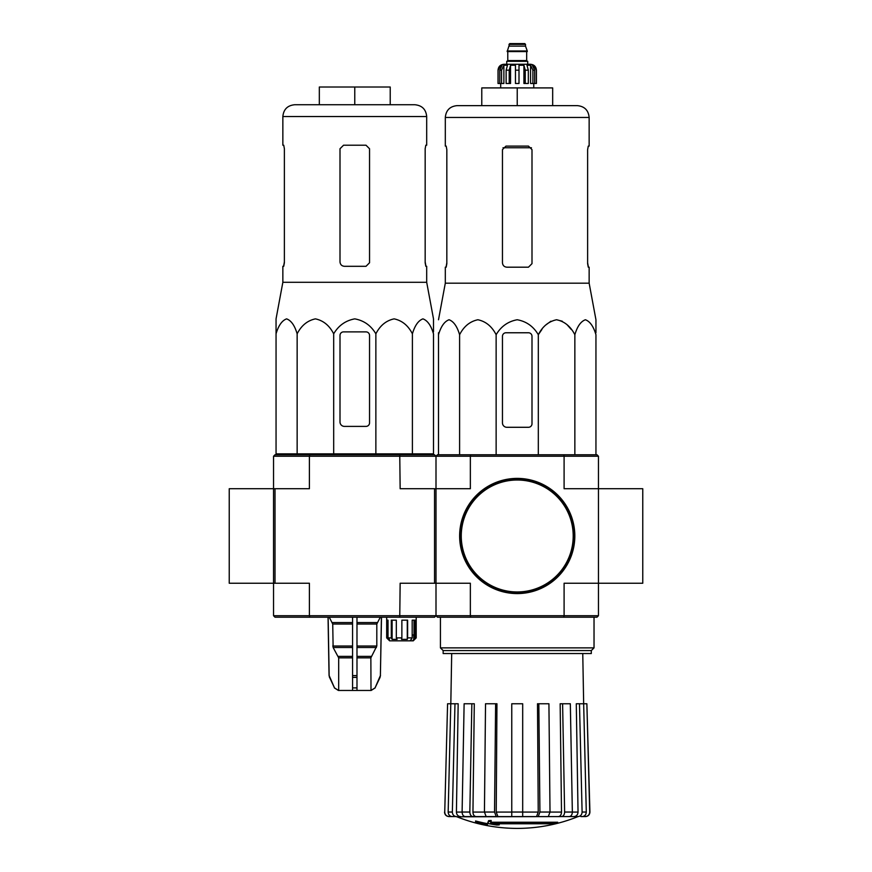 <?xml version="1.0" encoding="UTF-8"?>
<svg xmlns="http://www.w3.org/2000/svg" width="872" height="872" viewBox="0 0 872 872"><rect width="100%" height="100%" fill="white"/><g stroke="black" fill="none" stroke-linecap="round" stroke-linejoin="round"><path stroke-width="1.31" d="M642.762 583.237L642.762 488.723L598.454 488.723L598.454 456.23L596.982 454.759L470.749 454.759L470.357 456.23L564.097 456.23L564.097 488.723L598.454 488.723L598.454 583.237L642.762 583.237M273.546 615.73L275.018 617.213L309.789 617.213L309.397 615.73L470.357 615.73L470.749 617.213L437.472 617.213L436 615.73L436 456.23L434.529 454.759L309.789 454.759L309.397 456.23L273.546 456.23L273.546 488.723L229.238 488.723L229.238 583.237L273.546 583.237L273.546 488.723L273.546 615.73L309.397 615.73L309.397 583.237L273.546 583.237M557.698 823.124L490.522 823.124A159.718 13.919 -90 0 0 491.165 821.38A154.747 117.676 90 0 1 488.603 821.511A159.26 13.876 90 0 1 487.819 823.462A159.87 159.26 90 0 0 496.691 825.021A158.246 120.336 -90 0 0 499.209 824.89A159.423 158.824 -90 0 1 492.048 823.778L555.104 823.778A161.451 161.451 0 0 0 557.698 823.124L557.698 822.242L490.871 822.242M491.165 821.38L491.165 820.487A154.747 117.676 90 0 1 488.603 820.628A159.26 13.876 90 0 1 487.819 822.569L487.819 823.462M488.603 821.511L488.603 820.628M499.209 824.89L499.209 824.007A159.423 158.824 -90 0 1 497.541 823.778M487.394 824.89L487.394 823.648A160.502 160.502 0 0 1 475.578 820.955L475.578 822.198A160.851 160.851 0 0 0 487.394 824.89M487.394 824.541A160.502 160.502 0 0 1 475.578 821.838M577.526 816.792A162.454 162.454 0 0 1 517.227 828.4C496.386 828.367 476.297 824.498 456.928 816.792L566.092 816.584M468.362 816.584L578.114 816.584L522.688 816.584L548.314 816.584L550.014 812.039L548.924 703.759L538.831 703.759L539.921 812.039L550.014 812.039M577.994 816.584C580.534 816.312 581.907 814.797 582.104 812.039L586.289 812.039L583.662 703.759L586.867 703.759L589.712 812.039C589.494 814.797 588.011 816.312 585.265 816.584L580.861 816.584M546.624 816.584L569.209 816.584C571.149 816.312 572.196 814.797 572.348 812.039L570.332 703.759L562.604 703.759L564.62 812.039L572.348 812.039M484.44 812.039L494.533 812.039L495.623 703.759L485.53 703.759L484.44 812.039L486.14 816.584L511.766 816.584L511.766 812.039L522.688 812.039L522.688 703.759L511.766 703.759L511.766 812.039M462.106 812.039L469.834 812.039L471.85 703.759L464.122 703.759L462.106 812.039C462.258 814.797 463.305 816.312 465.256 816.584L487.83 816.584M444.742 812.039L447.587 703.759L444.742 812.039C444.96 814.797 446.442 816.312 449.189 816.584L456.459 816.584C453.92 816.312 452.546 814.797 452.35 812.039L454.977 703.759L458.171 703.759L456.416 812.083L462.106 812.083M452.274 816.584C449.734 816.312 448.372 814.797 448.164 812.039L450.791 703.759L447.587 703.759M460.525 816.584C458.007 816.312 456.634 814.808 456.416 812.083M450.791 703.759L454.977 703.759M469.834 812.039C469.986 814.797 471.033 816.312 472.973 816.584M476.09 816.584C474.161 816.312 473.115 814.808 472.951 812.083L484.44 812.083M471.85 703.759L474.292 703.759L472.951 812.083M494.533 812.039L496.233 816.584M497.923 816.584L496.223 812.083L511.766 812.083M495.623 703.759L496.953 703.759L496.223 812.083M522.688 812.039L522.688 816.584M538.22 816.584L539.921 812.039M538.831 703.759L537.501 703.759L538.231 812.083L536.531 816.584M561.481 816.584C563.421 816.312 564.467 814.797 564.62 812.039M562.604 703.759L560.162 703.759L561.503 812.083C561.339 814.808 560.293 816.312 558.363 816.584M572.348 812.083L578.038 812.083L576.283 703.759L579.477 703.759L582.104 812.039M578.038 812.083C577.82 814.808 576.447 816.312 573.929 816.584M586.289 812.039C586.082 814.797 584.72 816.312 582.18 816.584M579.477 703.759L583.662 703.759L582.758 653.542M586.867 703.759L589.919 812.039C589.712 814.786 588.229 816.301 585.483 816.584M598.454 615.73L598.454 583.237L564.097 583.237L564.097 615.73L598.454 615.73L596.982 617.213L563.704 617.213L564.097 615.73L470.357 615.73L470.357 583.237L434.529 583.237L434.529 488.723L400.15 488.723L399.758 454.759M434.529 488.723L470.357 488.723L470.357 456.23L436 456.23L437.472 454.759L470.749 454.759M470.749 617.213L563.704 617.213M563.704 454.759L564.097 456.23L598.454 456.23M443.15 650.588L591.303 650.588L591.303 653.542L443.15 653.542L443.15 650.588L440.425 647.874L594.028 647.874L594.028 617.213M595.947 332.766L595.947 319.752L589.145 283.171L589.145 267.192L588.273 267.192L587.619 263.649L587.619 149.635L588.273 146.093L587.619 149.635M541.915 329.453L538.318 334.706C542.558 326.401 548.641 321.419 556.587 319.752C564.511 321.408 570.604 326.401 574.855 334.706C577.297 326.401 580.807 321.419 585.395 319.752C589.973 321.408 593.494 326.401 595.947 334.706L595.947 454.759M546.036 324.798L550.897 321.223M556.587 319.752L562.277 321.223M567.138 324.798L571.258 329.453M438.507 332.766L438.507 334.706L438.507 332.766M538.318 454.759L538.318 334.706C533.402 326.39 526.372 321.397 517.216 319.752C508.06 321.419 501.029 326.401 496.135 334.706C491.884 326.401 485.802 321.408 477.867 319.752C469.921 321.419 463.839 326.401 459.599 334.706C457.146 326.401 453.636 321.408 449.058 319.752C444.469 321.419 440.96 326.401 438.507 334.706L438.507 454.759M459.599 334.706L459.599 454.759M496.135 334.706L496.135 454.759M574.855 334.706L574.855 454.759M502.457 336.309L502.457 422.855A4.425 4.425 0 0 0 506.894 427.291L528.454 427.291A3.543 3.543 0 0 0 531.996 423.738L531.996 336.309A3.543 3.543 0 0 0 528.454 332.766L506 332.766A3.543 3.543 0 0 0 502.457 336.309M517.227 87.909L517.227 105.632L552.674 105.632L552.674 87.909L481.78 87.909L481.78 105.632L457.124 105.632L577.34 105.632C584.513 106.33 588.447 110.264 589.145 117.448L445.309 117.448C446.006 110.264 449.941 106.33 457.124 105.632M531.996 263.649L528.454 267.192L531.996 263.649L531.996 149.635L528.454 146.093L506 146.093L502.457 149.635L502.457 262.766C502.73 265.47 504.212 266.941 506.894 267.192L528.454 267.192M589.145 283.171L445.309 283.171L445.309 267.192L446.181 267.192L446.835 263.649L446.835 149.635L446.181 146.093L445.309 146.093L445.309 117.448M446.835 262.766L446.05 267.192M588.404 267.192L587.619 262.766M589.145 117.448L589.145 146.093L588.273 146.093M460.078 535.986A57.16 57.16 0 0 0 545.807 585.483A57.16 57.16 0 0 0 545.807 486.489A57.16 57.16 0 0 0 460.078 535.986M459.631 535.986A57.596 57.596 0 0 0 546.025 585.864A57.596 57.596 0 0 0 546.025 486.107A57.596 57.596 0 0 0 459.631 535.986M501.553 83.472L501.553 70.185L503.874 65.247L503.874 83.472L498.032 83.472L498.032 70.185C498.381 66.599 500.343 64.626 503.94 64.277L530.514 64.277C534.111 64.626 536.073 66.599 536.422 70.185L533.675 65.247L532.356 65.247L534.667 70.185L534.667 83.472L532.901 83.472L532.901 70.185L534.667 70.185M508.954 44.341L525.5 44.341L524.759 43.6L509.695 43.6L507.188 51.579L527.266 51.579L527.266 50.979L507.188 50.979M525.5 44.341L525.5 46.118L508.954 46.118M527.713 64.277L527.713 61.323L506.741 61.323L506.741 64.277M498.108 83.472L498.108 70.185L500.779 65.247L500.779 66.697M499.787 83.472L499.787 70.185L502.098 65.247L500.779 65.247M515.45 83.472L515.45 70.185L519.004 70.185L519.004 83.472L515.45 83.472L515.45 65.247L510.534 65.247L509.204 70.185L510.534 65.247L510.534 83.472L506.131 83.472L506.131 70.185L507.471 65.247L503.874 65.247M519.004 70.185L519.004 65.247L523.919 65.247L525.249 70.185L528.323 70.185L526.982 65.247L530.579 65.247L532.901 70.185M533.675 66.697L533.675 65.247L536.345 70.185L536.345 83.472L536.345 70.185M528.323 70.185L528.323 83.472L525.249 83.472L525.249 70.185M536.422 70.185L536.422 83.472L534.667 83.472M509.204 83.472L509.204 70.185L506.131 70.185M523.919 65.247L523.919 83.472L525.249 83.472M530.579 65.247L530.579 83.472L532.901 83.472M410.134 640.844L412.183 637.89L407.616 637.89L407.279 639.361L401.523 639.361L401.872 637.89L396.324 637.89L397.12 639.361L392.106 639.361L391.299 637.89L388.029 637.89L389.501 639.361L388.149 639.361L386.678 637.89L389.631 640.844L413.252 640.844L416.206 637.89L416.206 617.213M414.734 639.361L416.206 637.89L414.015 639.361L414.015 620.166M412.467 640.844L414.015 639.361M276.053 333.812L276.053 318.869L276.053 333.812C278.506 325.507 282.027 320.525 286.605 318.869C291.193 320.536 294.703 325.518 297.145 333.812C301.396 325.507 307.489 320.525 315.413 318.869C323.359 320.536 329.442 325.518 333.682 333.812C338.554 325.539 345.585 320.558 354.762 318.869C363.929 320.525 370.96 325.507 375.865 333.812C380.116 325.507 386.198 320.525 394.133 318.869C402.079 320.536 408.161 325.518 412.402 333.812C414.854 325.507 418.364 320.525 422.942 318.869C427.531 320.536 431.041 325.518 433.493 333.812L433.493 453.865L276.053 453.865L276.053 333.812M276.053 318.869L282.855 282.288L426.691 282.288L433.493 318.869L433.493 331.883M344.44 426.397L366 426.397A3.543 3.543 0 0 0 369.543 422.855L369.543 335.426A3.543 3.543 0 0 0 366 331.883L343.546 331.883A3.543 3.543 0 0 0 340.004 335.426L340.004 421.972A4.425 4.425 0 0 0 344.44 426.397M352.56 617.213L352.56 690.461L338.401 690.461L334.499 687.899L338.543 690.461M381.413 617.213L380.388 675.593L375.047 687.899L371.003 690.461L370.862 657.848L376.813 646.032L376.813 624.014L380.301 617.213M352.56 690.461L370.862 690.461M338.685 690.461L338.685 657.848L333.126 647.504L352.56 647.504M329.245 617.213L332.733 624.014L333.126 647.504M328.134 617.213L329.158 675.593L334.499 687.899L329.572 677.381M356.986 690.461L356.986 687.899L352.56 687.899L352.56 677.381L356.986 677.381L356.986 617.213M356.986 687.899L356.986 677.381L356.986 687.899M309.789 617.213L434.529 617.213L436 615.73L436 583.237M275.018 583.237L275.018 488.723L273.546 488.723M399.758 617.213L400.15 583.237L434.529 583.237M275.018 488.723L309.397 488.723L309.397 456.23L436 456.23M309.789 454.759L275.018 454.759L273.546 456.23M386.678 617.213L386.678 637.89L386.678 620.166L388.029 620.166L388.029 637.89M391.299 637.89L391.299 620.166L396.324 620.166L396.324 637.89M401.872 637.89L401.872 620.166L407.616 620.166L407.616 637.89M412.183 637.89L412.183 620.166L415.29 620.166L415.29 637.89M407.279 639.361L407.279 620.166M411.41 639.361L411.41 638.773M413.742 634.936L412.183 634.936L413.742 634.936L413.742 639.361M388.149 639.361L388.149 638.01M392.106 639.361L392.106 620.166M294.66 104.738L414.876 104.738C422.059 105.447 425.994 109.382 426.691 116.554L282.855 116.554C283.553 109.382 287.488 105.447 294.66 104.738M283.727 145.21L284.381 148.752L283.727 145.21L282.855 145.21L282.855 116.554M282.855 282.288L282.855 266.309L283.727 266.309L284.381 262.766L284.381 148.752M283.596 266.309L284.381 261.883M366 145.21L369.543 148.752L369.543 262.766L366 266.309L344.44 266.309C341.759 266.058 340.276 264.587 340.004 261.883L340.004 148.752L343.546 145.21L366 145.21M426.691 282.288L426.691 266.309L425.819 266.309L425.165 262.766L425.165 148.752L425.819 145.21L426.691 145.21L426.691 116.554M425.165 261.883L425.95 266.309M354.773 104.738L354.773 87.015L390.22 87.015L390.22 104.738M354.773 87.015L319.326 87.015L319.326 104.738M297.145 333.812L297.145 453.865M333.682 333.812L333.682 453.865M375.865 333.812L375.865 453.865M412.402 333.812L412.402 453.865M550.014 812.083L561.503 812.083M522.688 812.083L538.231 812.083M448.164 812.039L452.35 812.039M503.002 147.75L531.451 147.75M461.255 535.986A55.972 55.972 0 0 0 545.218 584.458A55.972 55.972 0 0 0 545.218 487.513A55.972 55.972 0 0 0 461.255 535.986M526.971 51.579L507.482 51.579M526.677 51.873L526.677 60.582L507.777 60.582L507.035 61.323M499.787 70.185L501.553 70.185M356.986 657.848L370.862 657.848M338.685 657.848L352.56 657.848M356.986 656.365L371.265 656.365M338.282 656.365L352.56 656.365M356.986 647.504L376.421 647.504M356.986 646.032L376.813 646.032M332.733 646.032L352.56 646.032M356.986 624.014L376.813 624.014M332.733 624.014L352.56 624.014M356.986 622.543L377.216 622.543M332.33 622.543L352.56 622.543M380.388 675.593L381.5 617.213M379.974 677.381L380.486 675.593M375.047 687.899L380.072 677.381M352.56 675.593L356.986 675.593M329.474 677.381L329.158 675.593M440.425 647.874L440.425 617.213M591.303 650.588L594.028 647.874M451.696 653.542L450.813 703.759M456.928 816.792L455.838 816.584M444.535 812.039C444.742 814.786 446.224 816.301 448.971 816.584M445.309 283.171L438.507 319.752M525.5 46.118L527.266 50.979M507.777 51.873L507.777 60.582M526.677 60.582L527.418 61.323M500.692 83.472L500.692 87.909M533.773 83.472L533.773 87.909M375.167 687.899L371.145 690.461M329.06 675.593L328.046 617.213M334.379 687.899L338.401 690.461M283.738 453.865L283.716 454.759M425.808 453.865L425.83 454.759"/></g></svg>
